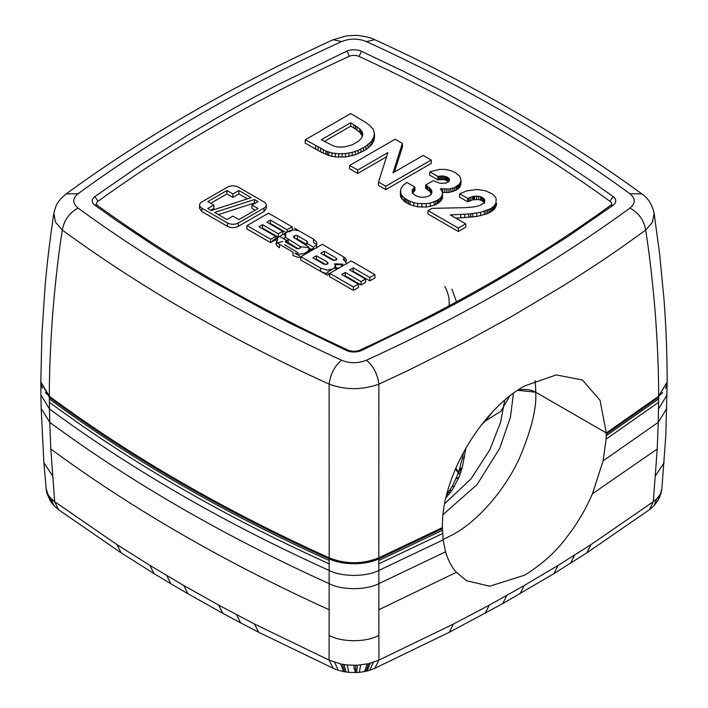 <?xml version="1.0" encoding="UTF-8"?>
<svg xmlns="http://www.w3.org/2000/svg" width="708" height="708" viewBox="0 0 708 708"><rect width="100%" height="100%" fill="white"/><g stroke="black" fill="none" stroke-linecap="round" stroke-linejoin="round"><path stroke-width="1.06" d="M341.061 266.819L342.938 264.128L334.654 263.854M345.646 262.42L346.354 259.818L345.115 257.836L322.361 244.295L300.882 256.694L320.6 268.075L320.512 271.217M327.494 272.058L332.459 269.19L326.919 270.049L320.6 268.075M332.459 269.19L334.38 268.075L337.504 268.872M334.654 263.721L335.238 265.96L334.38 268.075M335.53 267.128L335.716 264.774M336.672 264.58L341.229 264.757M345.646 262.429L343.159 256.685M327.229 264.19L323.91 264.19L312.839 257.8L316.379 255.765L327.441 262.155L328.131 263.146L327.229 264.19M335.99 260.119L332.671 260.119L320.751 253.234L324.282 251.198L336.203 258.075L336.893 259.066L335.99 260.119M300.882 256.694L300.688 259.986L327.485 275.244M329.707 273.925L327.494 275.164M315.786 259.509L316.379 259.172L316.379 255.765M316.379 259.172L325.76 264.588M323.698 254.942L324.282 254.606L324.282 251.198M324.282 254.606L334.521 260.509M97.253 205.285C171.424 258.978 255.057 307.254 348.15 350.133C352.053 351.646 355.947 351.646 359.85 350.133C452.934 307.263 536.567 258.978 610.747 205.285L611.712 204.196A8.062 4.655 0 0 0 609.96 201.293C535.726 147.556 452.085 99.27 359.027 56.419A8.062 4.655 0 0 0 348.973 56.419C255.907 99.279 172.256 147.565 98.04 201.293A8.062 4.655 0 0 0 96.288 204.196L97.253 205.285A4.027 2.575 125.9 0 0 94.89 205.258A12.089 6.983 180 0 1 94.89 196.55L98.04 201.293M309.484 251.721L308.21 249.782M292.926 255.499L297.546 257.225L301.033 257.562M276.722 241.375L275.996 244.039L277.244 246.048L279.456 247.729M286.616 241.64L298.165 248.738M279.607 236.392L286.545 240.401L286.067 240.676A2.044 1.177 0 0 0 285.466 241.543A2.044 1.177 0 0 0 286.067 242.348L296.546 248.393A2.044 1.177 0 0 0 299.44 248.393L299.971 248.083A2.044 1.177 0 0 0 300.573 247.278A2.044 1.177 0 0 0 299.997 246.428L285.97 237.596L284.545 234.755L285.82 232.808L285.713 236.038L284.404 238.047L284.713 239.339M315.741 244.048L313.529 242.375M316.839 247.959L316.52 245.039M312.467 250.004L309.184 248.11M306.369 244.26L297.413 239.083A1.903 1.097 0 0 0 295.838 238.773M297.988 252.579L284.519 244.8M346.593 264.084L346.026 262.075L343.035 259.402M338.973 268.314L335.327 267.482L336.185 269.235M320.503 271.421L325.122 273.155L330.176 273.332M358.372 284.094L358.575 287.386L353.363 290.395L329.547 276.642L329.742 273.35L353.363 286.988L358.372 284.094L341.699 274.465L345.239 272.421L361.053 281.554L365.434 279.032L349.61 269.898L353.142 267.854L369.824 277.483L374.833 274.589L351.221 260.951L329.742 273.35M365.434 279.032L365.629 282.324L361.053 284.961L345.239 275.828L344.654 276.164M374.833 274.589L375.036 277.881L369.824 280.89L353.142 271.261L352.557 271.598M275.642 236.33L275.846 239.614L270.624 242.632L246.809 228.879L247.012 225.587L270.624 239.224L275.642 236.33L258.969 226.702L262.5 224.657L278.324 233.79L282.696 231.268L266.881 222.135L270.412 220.091L287.085 229.719L292.103 226.826L292.298 229.985M279.607 236.454L278.324 237.198L262.5 228.064L261.916 228.401M282.696 231.268L282.899 234.56L279.66 236.428M286.174 232.596L270.412 223.498L269.828 223.834M292.307 230.118L289.138 231.941M467.652 201.789L459.465 197.063L459.669 193.78L466.652 190.912L477.148 189.487L485.502 190.753L491.98 193.824L495.016 196.576L496.14 198.656L495.989 202.992L494.042 206.063L490.706 208.701L480.537 212.382L468.802 214.028L450.226 214.887L465.696 223.817L465.899 227.109L458.297 231.498L427.889 213.94L428.092 210.648L432.101 208.338L465.767 207.665L474.457 206.851L479.838 205.479L484.122 202.815L484.874 200.904L484.21 198.966L480.617 196.629L474.608 196.134L467.652 198.39L467.652 201.789L472.696 199.842L478.679 199.541L482.148 200.709L484.582 203.223M460.749 214.471L460.766 217.843L455.704 218.046M460.766 217.843L476.75 216.489L487.715 213.55L494.175 209.391L496.131 206.302L496.6 203.541M437.863 176.46L437.827 179.85L444.005 179.451L448.739 181.717L448.863 178.389L447.359 177.221L442.774 175.947L437.863 176.46L429.862 171.84L439.624 169.354L445.128 169.442L450.695 170.566L455.403 172.637L459.333 175.832L460.439 177.69L461.023 183.08L460.873 179.637L460.696 181.602L459.191 184.407L454.598 187.576L448.934 189.071L440.349 188.7L442.279 191.815L442.314 194.939L440.571 197.895L437.296 200.382L430.269 203.072L426.172 203.692L417.747 203.479L413.764 202.647L408.472 200.612L404.171 197.921L401.303 194.691L400.392 190.956L400.631 196.824L404.064 201.267L410.047 204.736L417.711 206.842L426.198 207.063L434.101 205.302L439.199 202.541L442.456 198.24L442.527 193.231M425.747 185L425.552 188.284L429.614 191.249L431.535 194.045L431.676 190.744L430.915 189.275L425.747 185L433.163 180.717L439.889 183.248L445.969 183.16L449.093 181.257L449.509 179.805L448.863 178.389M412.304 190.098L412.445 193.408L415.03 190.31L414.844 187.027L412.569 189.54L412.1 191.381M442.429 192.399L448.961 192.443L456.279 190.125L460.005 186.832L461.014 182.929M437.827 179.85L429.641 175.124L429.862 171.84M386.541 156.795L357.726 173.433L349.54 168.708L349.743 165.415L395.153 139.202L402.365 143.37L402.525 146.636L394.445 172.017M385.789 189.638L378.364 185.346L378.514 182.027L385.789 186.231L385.789 189.638L431.402 163.309L431.199 160.017L385.789 186.231M374.541 136.591L374.399 133.308L374.417 138.635L372.957 142.635L370.054 146.361L365.939 149.689L355.301 154.84L345.601 156.928L335.265 156.902L328.777 155.539L320.574 151.866L305.104 143.051L305.307 139.759L325.981 151.078L331.981 152.999L338.716 153.795L345.575 153.556L352.15 152.37L358.151 150.406L365.832 146.344L371.558 141.219L373.727 137.352L374.399 133.308L373.196 129.307L370.027 125.679L365.744 122.431L350.708 113.546L305.307 139.759M266.19 204.939L266.332 208.232L264.057 211.506L238.401 226.321C234.737 228.056 231.074 228.056 227.418 226.321L201.762 211.506L199.488 208.232L199.629 204.939A7.629 4.407 180 0 1 201.86 201.93L227.516 187.124A7.629 4.407 180 0 1 238.304 187.124L263.96 201.93A7.629 4.407 180 0 1 266.19 204.939A7.629 4.407 180 0 1 263.96 208.161L238.304 222.976A7.629 4.407 180 0 1 227.516 222.976L201.86 208.161A7.629 4.407 180 0 1 199.629 204.939M313.379 249.473L313.379 247.119L306.44 243.118L306.325 245.012M306.44 243.118L306.918 242.835A2.044 1.177 0 0 0 307.52 242.03A2.044 1.177 0 0 0 306.918 241.171L297.51 235.737A2.044 1.177 0 0 0 294.616 235.737L294.086 236.047A2.044 1.177 0 0 0 293.484 236.915A2.044 1.177 0 0 0 294.059 237.702L308.086 246.534L309.352 248.455L308.856 250.862M312.697 248.464L303.856 253.721L299.342 254.128L295.9 253.411M279.465 247.517L279.554 244.375L293.024 252.154L292.935 255.296M299.918 256.128L294.634 253.083M272.66 240.401L277.633 237.534L277.536 240.49M288.218 240.056A100.501 58.029 120 0 0 286.545 240.401L286.687 242.702M288.236 239.357L288.138 242.711M281.35 235.383L290.2 230.41L294.714 230.003L298.156 230.719M294.139 228.003L313.432 239.136L313.529 242.171M313.432 239.136L316.387 241.773L316.954 243.756L316.149 245.393L313.379 247.119M353.363 290.395L353.363 286.988M369.824 280.89L369.824 277.483M353.142 271.261L353.142 267.854M361.053 284.961L361.053 281.554M345.239 275.828L345.239 272.421M292.103 226.826L268.491 213.188L247.012 225.587M287.085 232.074L287.085 229.719M270.412 223.498L270.412 220.091M278.324 237.198L278.324 233.79M262.5 228.064L262.5 224.657M270.624 242.632L270.624 239.224M467.652 198.39L459.669 193.78M496.6 203.638L496.6 204.125M490.812 212.046L490.706 208.701M458.297 231.498L458.297 228.091L428.092 210.648M465.696 223.817L458.297 228.091M456.279 190.125L456.173 186.779M437.394 203.727L437.287 200.382M406.817 203.125L406.914 199.771M400.25 194.381L400.905 188.682L403.224 185.301L406.852 182.416L414.844 187.027M412.109 191.505L412.994 193.532L415.348 195.417C419.933 197.806 424.605 197.904 429.393 195.727L431.473 193.78L431.676 190.744M431.774 193.027L431.898 192.337M431.199 160.017L423.216 155.406L392.984 172.858L402.365 143.37M357.726 173.433L357.726 170.026L387.869 152.627L378.514 182.027M357.726 170.026L349.743 165.415M363.523 151.185L363.416 147.839M277.633 237.534L276.279 238.87L276.138 240.729L277.368 242.72L279.554 244.375M301.033 231.976L299.422 231.047M482.148 200.709L482.245 197.355M447.261 180.567L447.35 177.212M321.273 139.759L350.708 122.767L359.85 128.847L361.885 131.307L362.77 133.98L361.726 137.803L358.522 141.202L352.327 144.786L344.566 146.937L338.097 147.069L334.026 146.202L321.273 139.759M362.77 133.989L362.7 135.281M254.491 199.541L214.639 212.462L226.923 219.551L232.905 216.099L238.897 219.551L258.039 208.506L252.048 205.046L258.039 201.594L254.491 199.541L254.464 202.939L255.084 203.293M207.78 208.506L211.329 210.55L251.181 197.629L238.897 190.541L232.905 194.001L226.923 190.541L207.78 201.594L213.772 205.046L207.78 208.506M641.829 193.912L641.82 193.904C648.147 198.143 652.245 204.594 654.104 213.276L652.537 222.108L645.669 230.1L621.881 247.092C606.163 258.181 586.419 271.191 562.656 286.129L510.3 317.264L465.342 341.822L408.259 370.426L378.877 384.134C362.133 390.126 345.557 390.126 329.123 384.134C229.808 338.866 140.883 287.528 62.331 230.1L55.419 222.038L53.896 213.276C50.029 238.569 47.073 263.155 45.029 287.023L41.914 334.441L40.816 381.904L49.356 396.25L45.339 392.639M350.708 122.767L350.708 126.174L353.832 127.98L353.938 124.626M353.832 127.98L359.726 132.184L362.461 136.228M324.229 141.467L350.708 126.174M254.464 202.939L218.391 214.63M252.048 205.046L251.853 208.338L255.084 210.205M238.897 190.541L238.897 193.948L247.402 198.859M232.905 194.001L232.905 197.399L238.897 193.948M226.923 190.541L226.923 193.948L232.905 197.399M210.736 203.293L226.923 193.948M213.772 205.046L213.966 208.338L210.736 210.205M654.104 213.276L659.608 253.995L663.821 297.351C665.945 323.653 667.06 351.832 667.184 381.904L658.644 396.25C658.688 370.753 657.466 341.929 654.989 309.777C652.369 279.182 649.263 252.623 645.669 230.1C644.014 220.276 638.766 212.94 629.934 208.081C635.66 203.355 635.66 198.567 629.934 193.727C552.346 137.095 464.519 86.385 366.434 41.595C358.239 38.285 349.947 38.285 341.566 41.595C243.481 86.394 155.654 137.095 78.066 193.727C72.34 198.452 72.34 203.24 78.066 208.081C155.654 264.712 243.481 315.423 341.566 360.213C349.761 363.523 358.053 363.523 366.434 360.213C464.519 315.414 552.346 264.712 629.934 208.081M366.434 360.213C373.426 366.142 377.568 374.116 378.877 384.134L378.807 557.815C362.239 564.356 345.699 564.356 329.193 557.815L329.123 384.134C330.432 374.107 334.583 366.133 341.566 360.213M335.521 560.152L329.193 557.904C341.955 564.382 366.045 564.382 378.807 557.904L442.42 527.602C441.137 477.404 481.051 409.799 524.743 385.887L556.231 374.913L582.427 379.992L600.057 400.356L606.313 432.977L606.128 439.102L603.11 460.846L592.446 493.759C584.905 510.955 577.436 523.309 566.205 537.93C555.594 552.098 541.77 564.497 524.743 575.135L489.821 586.215L466.537 580.728L456.359 572.33C451.793 567.303 448.191 560.462 445.544 551.815L443.128 539.868L442.42 527.602L378.807 557.815L372.443 560.161M662.679 392.613L658.644 396.25L606.313 432.977L535.717 392.214A16.125 9.31 0 0 0 517.672 390.312L535.717 392.214L606.313 432.977L658.644 396.25L658.635 398.94L606.278 435.694M329.193 557.904L329.193 557.984C224.48 510.769 131.201 456.917 49.356 396.418L49.356 396.25C131.201 456.704 224.48 510.556 329.193 557.815C297.953 543.744 267.668 529.026 238.331 513.663C194.284 490.617 152.556 466.236 113.147 440.535C91.093 426.163 69.827 411.401 49.356 396.25C49.241 374.116 50.348 346.752 52.657 314.157C55.383 281.28 58.614 253.26 62.331 230.1C63.985 220.285 69.225 212.94 78.066 208.081M42.33 388.258L41.091 384.665M445.544 551.815L378.851 583.631L378.913 660.104L374.806 668.29L449.27 632.297L502.698 603.641L553.93 573.622L586.826 552.877L649.422 509.716L653.307 501.68L590.879 544.717L558.046 565.427L524.177 585.56L489.281 605.119L453.43 624.067L378.913 660.104L368.762 663.653L357.363 665.272L347.309 665.016L340.814 664.007L329.087 660.104L329.149 583.631C341.92 590.322 366.08 590.322 378.851 583.631L378.833 570.444L443.128 539.868M649.422 509.716L653.98 505.716L656.997 498.574L653.307 501.68L657.219 449.022L658.254 422.322L603.11 460.846M666.945 384.453L665.582 388.435M445.987 497.733L452.067 490.237L458.961 477.254L462.271 467.563L465.944 447.925M481.396 424.95L486.184 420.109L491.936 412.596M656.997 498.574L660.228 494.211L661.856 488.883L665.794 435.606L667.184 382.108M458.642 472.369L455.828 468.085M50.48 501.184L47.1 493.839L46.108 488.547L48.286 495.113L51.003 498.565L54.693 501.68L50.781 449.022L49.746 422.322L41.179 408.472L40.914 394.887L49.471 408.967L49.746 422.322C131.608 482.626 224.737 536.399 329.149 583.622L329.167 570.453C341.937 577.029 366.063 577.029 378.833 570.453M334.689 662.352L338.265 670.237L333.194 668.29L329.087 660.104L254.544 624.049L218.666 605.092L183.788 585.534L149.91 565.391L117.094 544.7L54.693 501.68L58.578 509.716L54.012 505.707L51.003 498.565M327.441 262.155L327.379 264.102M336.203 258.075L336.15 260.031M348.15 350.133L346.46 350.495L291.731 324.131L265.146 310.423L213.595 281.97C193.62 270.474 173.212 258.013 152.37 244.57L117.413 221.206L94.89 205.258M359.85 350.133A4.027 2.053 65.3 0 1 361.54 350.495A12.089 6.983 180 0 1 346.46 350.495M610.747 205.285L613.11 205.258L567.444 236.853L519.336 267.243L494.414 281.961C474.51 293.493 452.916 305.281 429.632 317.317L361.54 350.495M609.96 201.293L613.11 196.55A12.089 6.983 180 0 1 613.11 205.258M348.973 56.419A4.027 2.053 -114.7 0 0 346.46 51.312A12.089 6.983 180 0 1 361.54 51.312L402.772 70.95L442.854 91.385L494.405 119.838C514.38 131.334 534.788 143.795 555.63 157.238L590.587 180.602L613.11 196.55M361.54 51.312L359.027 56.419M94.89 196.55L140.556 164.955L188.664 134.564L213.586 119.847C233.49 108.315 255.084 96.527 278.368 84.491L346.46 51.312M306.865 242.871L306.918 241.171M297.413 239.083L297.51 235.737M294.687 238.083L294.616 235.737M294.139 237.746L294.086 236.047M286.12 242.375L286.067 240.676M299.997 246.428L299.953 248.101M496.131 206.302L495.989 202.992M494.98 208.4L494.848 205.072M494.175 209.391L494.042 206.063M493.21 210.347L493.095 207.01M492.087 211.232L491.98 207.887M489.316 212.834L489.228 209.48M487.715 213.55L487.635 210.196M486.024 214.197L485.954 210.834M484.263 214.772L484.201 211.409M480.59 215.745L480.537 212.382M476.75 216.489L476.714 213.117M472.811 217.011L472.785 213.639M470.82 217.214L470.793 213.851M468.82 217.4L468.802 214.028M464.793 217.666L464.784 214.294M484.635 201.992L484.723 199.913M484.077 202.293L484.21 198.966M483.237 201.453L483.352 198.116M481.387 200.32L481.475 196.966M480.546 199.983L480.617 196.629M478.679 199.541L478.714 196.169M476.661 199.399L476.661 196.019M474.643 199.506L474.608 196.134M473.652 199.647L473.608 196.275M472.696 199.842L472.643 196.479M470.873 200.364L470.802 197.001M469.2 201.028L469.112 197.674M468.404 201.399L468.315 198.045M460.837 184.912L460.696 181.602M460.005 186.832L459.873 183.514M459.315 187.735L459.191 184.407M458.448 188.594L458.333 185.257M457.43 189.399L457.324 186.054M454.686 190.93L454.598 187.576M452.916 191.594L452.846 188.231M450.996 192.107L450.943 188.735M448.961 192.443L448.934 189.071M446.872 192.611L446.863 189.231M444.757 192.594L444.766 189.222M442.659 192.426L442.695 189.054M442.456 198.24L442.314 194.939M442.173 199.019L442.04 195.7M441.792 199.771L441.659 196.452M441.288 200.514L441.164 197.187M440.695 201.222L440.571 197.895M439.199 202.541L439.093 199.205M438.332 203.152L438.225 199.806M435.809 204.559L435.721 201.205M434.101 205.302L434.022 201.939M430.322 206.444L430.269 203.072M426.198 207.063L426.172 203.692M421.933 207.196L421.941 203.824M417.711 206.842L417.747 203.479M413.702 206.01L413.764 202.647M410.047 204.736L410.127 201.382M408.374 203.966L408.472 200.612M405.374 202.222L405.48 198.877M404.064 201.267L404.171 197.921M401.94 199.143L402.064 195.824M401.171 198.001L401.303 194.691M400.631 196.824L400.763 193.514M413.932 191.275L413.808 187.947M413.056 192.311L412.923 188.992M412.711 192.85L412.569 189.54M431.791 192.992L431.853 191.496M431.225 193.311L431.358 190.001M430.791 192.603L430.915 189.275M430.243 191.912L430.367 188.585M429.614 191.249L429.738 187.912M428.906 190.611L429.021 187.275M427.313 189.408L427.42 186.062M426.455 188.841L426.552 185.487M449.235 181.027L449.315 179.08M448.084 181.106L448.191 177.77M446.288 180.089L446.367 176.734M445.199 179.717L445.261 176.345M444.005 179.451L444.04 176.088M442.757 179.319L442.774 175.947M441.482 179.274L441.482 175.903M440.217 179.354L440.199 175.982M438.995 179.549L438.942 176.177M374.417 138.635L374.284 135.334M373.868 140.662L373.727 137.352M372.957 142.635L372.824 139.317M371.682 144.547L371.558 141.219M370.054 146.361L369.93 143.034M368.125 148.078L368.01 144.742M365.939 149.689L365.832 146.344M360.974 152.539L360.876 149.193M358.23 153.769L358.151 150.406M355.301 154.84L355.23 151.477M352.203 155.733L352.15 152.37M348.964 156.441L348.92 153.07M345.601 156.928L345.575 153.556M342.168 157.185L342.159 153.813M338.698 157.167L338.716 153.795M335.265 156.902L335.3 153.53M331.928 156.371L331.981 152.999M328.777 155.539L328.848 152.176M327.308 155.008L327.388 151.654M325.892 154.433L325.981 151.078M323.184 153.185L323.273 149.831M320.574 151.866L320.671 148.512M318.051 150.494L318.149 147.149M315.573 149.096L315.671 145.751M263.96 208.161L264.057 211.506M238.401 226.321L238.304 222.976M227.516 222.976L227.418 226.321M201.762 211.506L201.86 208.161M341.566 41.595L333.194 39.719L346.185 35.966L354.212 35.4C356.708 34.913 369.877 36.922 374.806 39.719L366.434 41.595M374.806 39.719C474.015 85.013 563.019 136.405 641.82 193.904L629.934 193.727M78.066 193.727L66.18 193.904C57.383 201.399 56.127 204.187 53.896 213.267M355.46 128.953L355.566 125.608M357 129.98L357.106 126.635M359.726 132.184L359.85 128.847M360.85 133.369L360.983 130.042M361.753 134.626L361.885 131.307M362.372 135.927L362.514 132.626M535.062 380.674A115.891 66.915 -60 0 1 535.717 392.214C536.806 408.029 531.345 430.11 519.327 458.457C506.751 486.033 481.582 518.468 453.766 534.151L443.084 539.514M308.998 247.995A94.73 54.693 120 0 0 300.475 246.897M282.74 241.384A100.501 58.029 120 0 0 275.934 243.764M444.819 286.457A95.199 54.959 180 0 1 449.067 305.847M442.42 527.805L378.807 557.904M513.433 393.303L510.459 417.171L499.698 448.368L477.086 484.52L443.111 514.583M504.707 400.277L500.609 422.207L489.963 449.5L470.944 478.944L444.748 503.618M40.816 382.108L49.356 396.338M442.42 528.637L378.815 558.824L378.815 557.992C366.045 564.488 341.955 564.488 329.193 558.001L329.185 558.816C224.489 511.601 131.21 457.749 49.356 397.259L40.816 382.161L40.914 394.887M442.447 530.283L378.815 560.488L378.815 558.824C366.045 565.329 341.955 565.329 329.185 558.833L329.185 560.479C224.498 513.256 131.219 459.412 49.365 398.923L49.356 397.276M442.571 533.54L378.824 563.816L378.815 560.488M378.824 563.816L378.833 570.444M456.359 572.33L378.886 609.721M657.219 449.022L592.446 493.759M666.821 408.472L658.254 422.322L658.608 402.286L606.128 439.102M658.635 398.94L658.608 402.286M658.644 397.268L606.305 434.013M658.644 396.338L667.184 382.055L658.644 396.445L606.313 433.181M329.185 560.497L329.176 563.807C224.516 516.575 131.254 462.731 49.392 402.268L49.365 398.949M49.392 402.286L49.471 408.967C131.343 469.369 224.578 523.203 329.167 570.436L329.176 563.825M329.096 635.403C341.875 642.466 366.125 642.466 378.904 635.403M453.43 624.067L449.27 632.297M489.281 605.119L485.122 613.349M506.857 595.41L502.698 603.641M524.177 585.56L520.026 593.782M558.046 565.427L553.93 573.622M574.595 555.143L570.506 563.32M590.879 544.717L586.826 552.877M655.546 475.679L664.113 462.722M485.316 421.056L500.892 411.268L509.654 396.188M485.776 419.543L486.184 420.109M464.598 457.35L462.457 458.35L463.413 452.456M459.97 468.723L462.271 467.563M459.589 469.988L461.917 468.811M459.191 471.245L461.536 470.059M458.359 473.732L460.74 472.501M456.51 478.546L458.961 477.254M446.748 494.352L452.147 486.6L454.642 486.122M449.58 490.609L452.067 490.237M448.199 492.52L450.669 492.202M446.828 494.264L449.199 494.095M46.294 490.14L43.887 462.722L52.454 475.679M658.529 408.967L667.086 394.887M329.114 609.712C225.224 562.577 132.449 509.017 50.781 449.014M338.265 670.237L343.442 671.565L340.814 664.007M343.442 671.565L344.761 671.812L342.424 664.316M344.761 671.812L346.079 672.025L344.044 664.591M346.079 672.025L348.699 672.343L347.309 665.016M354 668.901L353.991 665.352M354.841 668.892C355.319 674.627 355.602 673.441 355.681 665.334M348.699 672.343L356.655 672.538L357.363 665.272M356.655 672.538L359.292 672.343L360.682 665.016M359.292 672.343L364.54 671.565L367.169 664.007M364.54 671.565L365.859 671.29L368.762 663.653M365.859 671.29L367.16 670.972L370.311 663.254M367.16 670.972L369.726 670.237L373.311 662.352M653.98 505.716L657.989 500.459L659.706 495.122M657.989 500.459L660.228 494.211M658.856 498.919L660.67 493.29M659.635 497.308L661.369 491.423M54.649 501.237L51.011 498.706M47.1 493.839L46.631 491.414M51.436 502.583L50.002 500.45L48.286 495.113M54.012 505.707L50.932 501.901L48.879 496.007M51.914 503.255L49.525 496.883M117.094 544.7L121.148 552.86L58.578 509.716M149.91 565.391L154.025 573.595L121.148 552.86M166.725 575.542L170.858 583.755L154.025 573.595M183.788 585.534L187.939 593.755L170.858 583.755M218.666 605.092L222.834 613.323L187.939 593.755M236.481 614.65L240.649 622.881L222.834 613.323M254.544 624.049L258.703 632.279L240.649 622.881M333.194 39.719C233.985 85.013 144.981 136.405 66.18 193.904M308.254 251.721L309.414 251.535M451.899 289.183L456.51 301.838M452.147 486.6L458.35 473.192L462.439 458.103M43.887 462.722L41.179 408.472M369.726 670.237L374.806 668.29M660.9 493.848L661.856 488.883M455.448 468.953L458.386 473.103M258.703 632.279L333.194 668.29"/></g></svg>
